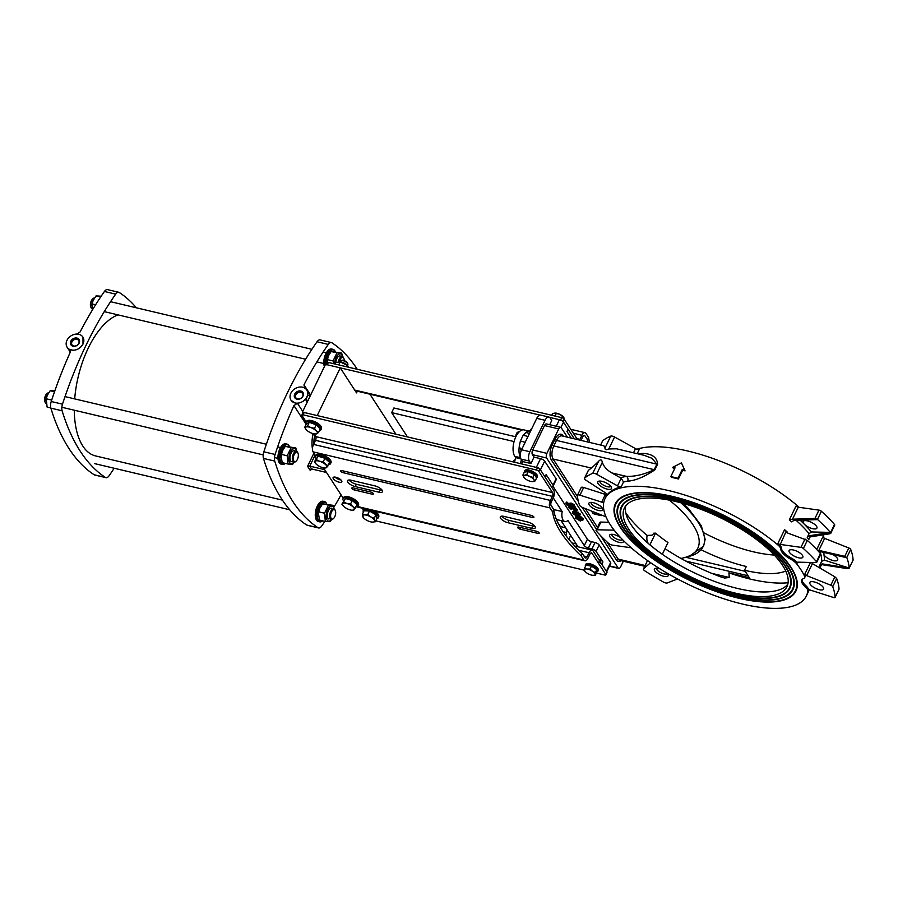 <?xml version="1.0" encoding="UTF-8"?>
<svg xmlns="http://www.w3.org/2000/svg" width="898" height="898" viewBox="0 0 898 898"><rect width="100%" height="100%" fill="white"/><g stroke="black" fill="none" stroke-linecap="round" stroke-linejoin="round"><path stroke-width="1.35" d="M665.025 548.678A102.709 37.604 -154.2 0 0 720.802 576.886L724.641 578.054L729.232 577.481L728.929 572.845L749.314 577.672L744.498 570.275A86.803 31.789 -154.2 0 0 785.75 571.072M595.991 512.825L594.083 513.948L601.301 515.654L597.776 513.533M594.083 513.948L595.565 512.657M591.49 511.041L593.252 513.746L594.981 512.736A2.672 0.977 25.8 0 1 594.094 512.073M599.28 514.139L601.626 515.07M588.212 470.732A3.469 1.268 25.8 0 1 588.257 470.53A3.469 1.268 25.8 0 1 588.392 470.361A140.975 51.624 25.8 0 1 591.535 468.116L598.528 461.415C600.414 459.17 601.694 459.462 602.367 462.279C603.647 466.432 606.79 469.968 611.796 472.909L621.214 478.241L623.515 482.013A111.801 40.938 25.8 0 1 627.635 481.171C635.402 480.632 644.495 476.838 654.911 469.811L657.583 464.277A3.469 1.268 25.8 0 1 656.898 464.165L651.914 458.261L644.102 455.32L616.522 448.798L608.799 448.955C606.195 450.134 604.926 449.831 604.994 448.023L603.916 445.812L561.924 435.889A9.721 4.681 -76.7 0 0 556.479 440.413L554.841 439.425L552.169 444.959A11.113 5.354 103.3 0 0 551.327 459.899L578.413 501.578M602.479 441.21A3.469 1.268 25.8 0 1 602.524 441.008A3.469 1.268 25.8 0 1 602.659 440.839A140.975 51.624 25.8 0 1 610.763 436.102A3.469 1.268 25.8 0 1 614.58 437L635.526 448.63A3.469 1.268 -154.2 0 0 639.196 449.572L637.198 453.692M667.192 573.205A7.644 2.795 25.8 0 1 668.168 574.709A7.644 2.795 25.8 0 1 663.813 576.314A7.644 2.795 25.8 0 1 655.978 572.273A7.644 2.795 25.8 0 1 655.237 568.456A7.644 2.795 25.8 0 1 660.176 568.973M656.64 568.277A6.005 2.2 -154.2 0 0 658.582 571.319A6.005 2.2 -154.2 0 0 664.026 573.912A6.005 2.2 -154.2 0 0 667.45 573.496M623.212 540.338A7.644 2.795 25.8 0 1 623.38 540.719A7.644 2.795 25.8 0 1 615.422 541.045A7.644 2.795 25.8 0 1 610.449 534.467A7.644 2.795 25.8 0 1 620.619 537.655M611.841 534.288A6.005 2.2 -154.2 0 0 616.421 538.912A6.005 2.2 -154.2 0 0 622.55 539.664M591.378 507.146A7.644 2.795 25.8 0 1 589.705 502.554A7.644 2.795 25.8 0 1 596.968 504.025A7.644 2.795 25.8 0 1 602.637 508.807A7.644 2.795 25.8 0 1 599.303 510.614A7.644 2.795 25.8 0 1 591.378 507.146M591.097 502.364A6.005 2.2 -154.2 0 0 593.073 505.439A6.005 2.2 -154.2 0 0 601.918 507.595M631.182 547.769L612.414 545.12A3.469 1.268 25.8 0 1 608.361 543.189A140.975 51.624 25.8 0 1 596.553 531.313A3.469 1.268 25.8 0 1 596.126 530.168L599.853 522.456A3.469 1.268 25.8 0 1 600.885 522.075L608.765 522.254M596.126 530.168A3.469 1.268 25.8 0 1 597.159 529.775L613.828 530.168A3.469 1.268 -154.2 0 0 614.165 530.157M581.118 487.827A3.469 1.268 25.8 0 1 581.174 487.569A3.469 1.268 25.8 0 1 583.678 487.468L604.623 494.158L606.509 495.573M606.038 516.922A3.469 1.268 -154.2 0 0 604.848 516.35L582.723 507.561A3.469 1.268 25.8 0 1 579.536 505.136A140.975 51.624 25.8 0 1 577.392 495.539A3.469 1.268 25.8 0 1 577.448 495.281A3.469 1.268 25.8 0 1 579.951 495.168L601.671 502.117A3.469 1.268 -154.2 0 0 603.793 502.319M647.155 561.418A3.469 1.268 25.8 0 1 647.2 561.228A3.469 1.268 25.8 0 1 647.323 561.07L647.739 560.711M677.53 578.963L667.248 582.959A3.469 1.268 25.8 0 1 663.409 582.05A140.975 51.624 25.8 0 1 645.101 571.061A3.469 1.268 25.8 0 1 643.473 568.939A3.469 1.268 25.8 0 1 643.597 568.782L650.556 562.676M798.906 507.291A10.417 3.817 -154.2 0 0 797.143 505.507A111.801 40.938 -154.2 0 0 636.873 449.247M657.583 464.277C657.134 454.579 646.785 453.153 640.992 453.535A3.469 2.862 -99.2 0 1 640.341 454.433M621.192 486.806A111.801 40.938 -154.2 0 0 607.048 495.067A3.469 1.268 -154.2 0 0 607.093 495A3.469 1.268 -154.2 0 0 605.499 492.89L586.125 480.34A3.469 1.268 25.8 0 1 584.531 478.241A3.469 1.268 25.8 0 1 584.665 478.073A140.975 51.624 25.8 0 1 592.759 473.336A3.469 1.268 25.8 0 1 596.586 474.234L617.521 485.863A3.469 1.268 -154.2 0 0 621.192 486.806L623.515 482.013M802.139 579.479A15.973 5.848 -154.2 0 0 805.888 585.709L805.326 586.877A10.417 3.817 25.8 0 1 807.785 590.873A111.801 40.938 25.8 0 1 806.337 596.003A111.801 40.938 25.8 0 1 715.56 595.913A111.801 40.938 25.8 0 1 610.326 524.791A111.801 40.938 25.8 0 1 605.005 498.671A111.801 40.938 25.8 0 1 675.004 492.171A111.801 40.938 25.8 0 1 778.016 545.064A10.417 3.817 25.8 0 1 780.8 549.138L781.361 547.971A15.973 5.848 -154.2 0 0 791.497 558.163A10.417 3.817 25.8 0 1 797.054 562.474A111.801 40.938 -154.2 0 1 797.458 562.99L797.851 562.159A2.088 0.763 -154.2 0 0 797.278 562.395A2.088 0.763 -154.2 0 0 797.458 562.99M781.361 547.971A10.417 3.817 25.8 0 0 778.577 543.896A111.801 40.938 -154.2 0 0 777.949 543.369A2.088 0.763 -154.2 0 0 780.272 544.435L800.971 547.353A2.088 0.763 25.8 0 1 803.384 548.51A140.975 51.624 25.8 0 1 816.484 561.677A2.088 0.763 25.8 0 1 816.731 562.35A2.088 0.763 25.8 0 1 816.114 562.586L797.895 562.159M791.497 558.163L790.936 559.331A10.417 3.817 25.8 0 1 796.492 563.641A111.801 40.938 25.8 0 1 804.44 575.876A10.417 3.817 25.8 0 1 804.619 577.751A10.417 3.817 25.8 0 1 803.486 578.649A15.973 5.848 25.8 0 0 801.768 580.018A15.973 5.848 25.8 0 0 805.326 586.877M804.619 577.751L805.18 576.583A10.417 3.817 25.8 0 0 805.001 574.709A111.801 40.938 -154.2 0 0 804.765 574.237A2.088 0.763 -154.2 0 0 806.64 575.607L830.818 585.215A2.088 0.763 25.8 0 1 832.727 586.663A140.975 51.624 25.8 0 1 835.095 597.293A2.088 0.763 25.8 0 1 835.073 597.451A2.088 0.763 25.8 0 1 833.569 597.507L809.839 589.93A2.088 0.763 -154.2 0 0 808.335 589.986A2.088 0.763 -154.2 0 0 808.301 590.076A111.801 40.938 -154.2 0 0 808.346 589.705A10.417 3.817 25.8 0 0 805.888 585.709M819.818 565.089L821.659 561.284L824.409 560.15L849.16 568.052A140.975 51.624 25.8 0 1 849.16 568.21L853.066 560.217A2.088 0.763 -154.2 0 0 853.1 560.06L849.16 568.21L847.51 568.659L822.186 564.707A113.552 41.577 -154.2 0 0 822.242 563.877L819.818 565.089A111.801 40.938 25.8 0 1 819.683 566.537L819.964 565.953M823.825 537.969A10.417 3.817 -154.2 0 0 823.567 536.308A111.801 40.938 -154.2 0 0 822.837 534.894M807.235 537.464L809.076 533.659L811.388 531.953L830.381 532.391A140.975 51.624 25.8 0 1 830.549 532.581L830.055 533.738L810.221 536.903A113.552 41.577 -154.2 0 0 809.289 535.769L807.235 537.464A111.801 40.938 25.8 0 1 808.829 539.451L810.041 536.948M681.425 462.852L685.062 470.878A111.801 40.938 -154.2 0 0 682.648 470.249L678.428 478.982A111.801 40.938 -154.2 0 0 671.322 477.298L670.817 476.58L675.038 467.858A113.193 41.454 -154.2 0 0 672.692 467.364L681.425 462.852L684.68 470.193A113.193 41.454 -154.2 0 0 682.233 469.553L678.012 478.286A113.193 41.454 -154.2 0 0 670.817 476.58M674.78 468.408A111.801 40.938 -154.2 0 0 673.219 468.083L672.692 467.364M598.102 483.696A7.644 2.795 25.8 0 1 598.573 481.249A7.644 2.795 25.8 0 1 605.836 482.72A7.644 2.795 25.8 0 1 611.493 487.502A7.644 2.795 25.8 0 1 606.487 488.95A7.644 2.795 25.8 0 1 598.102 483.696M599.965 481.07A6.005 2.2 -154.2 0 0 600.257 482.451A6.005 2.2 -154.2 0 0 605.881 486.267A6.005 2.2 -154.2 0 0 610.775 486.301M627.635 481.171A3.469 2.862 80.8 0 0 626.523 476.389A115.281 42.217 -154.2 0 0 620.507 477.736M654.911 469.811A3.469 1.268 25.8 0 1 654.227 469.688L553.808 445.936L556.479 440.413L656.898 464.165L654.227 469.688C644.438 474.391 635.2 476.625 626.523 476.389L611.796 472.909M744.498 570.275L746.317 566.503A86.803 31.789 25.8 0 1 701.181 549.767M812.084 563.282L812.185 562.496M806.64 575.607L812.443 563.607L811.612 562.485M812.443 563.607A2.189 1.998 -2.6 0 0 812.578 563.697L834.871 576.83L830.818 585.215M838.923 589.402L839.035 589.155A140.975 51.624 -154.2 0 0 839.035 588.998A140.975 51.624 25.8 0 0 836.723 578.682A140.975 51.624 -154.2 0 0 836.667 578.514L834.871 576.83M809.816 582.533A7.644 2.795 -154.2 0 0 815.564 588.358A7.644 2.795 -154.2 0 0 823.589 589.133A7.644 2.795 -154.2 0 0 817.932 583.285A7.644 2.795 -154.2 0 0 809.839 582.488A7.644 2.795 -154.2 0 0 809.816 582.533M790.936 559.331A15.973 5.848 25.8 0 1 780.8 549.138M786.783 532.682L786.974 531.728A111.801 40.938 -154.2 0 0 784.571 529.674L777.949 543.369M780.272 544.435L785.772 532.233M820.166 554.201L820.424 553.527A140.975 51.624 -154.2 0 0 820.256 553.336A140.975 51.624 25.8 0 0 807.549 540.562A140.975 51.624 -154.2 0 0 807.324 540.36L786.188 532.48A2.189 1.538 -41.5 0 1 786.076 532.435L784.571 529.674M789.454 552.349A7.644 2.795 -154.2 0 0 796.638 557.209A7.644 2.795 -154.2 0 0 802.846 557.209A7.644 2.795 -154.2 0 0 797.188 551.372A7.644 2.795 -154.2 0 0 789.095 550.564A7.644 2.795 -154.2 0 0 789.454 552.349M822.242 563.877L849.16 568.052A140.975 51.624 25.8 0 0 846.848 557.737L819.47 551.428A113.552 41.577 -154.2 0 0 818.998 550.407A2.189 1.998 -2.6 0 0 818.841 550.373L824.645 538.373A2.088 0.763 25.8 0 1 822.77 537.004L816.72 549.509M822.186 564.707A2.189 1.908 159.2 0 0 822.04 564.696L819.807 566.234M817.506 550.339L818.841 550.373M818.505 551.406L819.47 551.428M818.998 550.407L844.76 556.356L846.792 557.568A140.975 51.624 25.8 0 1 846.848 557.737M824.645 538.373L848.812 547.982L844.76 556.356M846.792 557.568L850.72 549.43A2.088 0.763 -154.2 0 0 848.812 547.982M850.72 549.43A140.975 51.624 25.8 0 1 853.1 560.06M832.446 554.425A7.644 2.795 25.8 0 1 837.654 560.038A7.644 2.795 25.8 0 1 830.538 559.679A7.644 2.795 25.8 0 1 823.825 554.223A7.644 2.795 25.8 0 1 823.87 553.449A7.644 2.795 25.8 0 1 823.893 553.393A7.644 2.795 25.8 0 1 824.892 552.685M814.913 518.505L817.449 519.414A140.975 51.624 25.8 0 1 817.674 519.616L793.955 520.357A113.552 41.577 -154.2 0 0 792.608 519.19L814.913 518.505L818.965 510.12A2.088 0.763 -154.2 0 1 821.389 511.265A140.975 51.624 25.8 0 1 834.489 524.443L830.055 533.738M792.608 519.19A2.189 1.538 -41.5 0 0 792.474 519.201L798.277 507.202L818.965 510.12M809.289 535.769L830.381 532.391A140.975 51.624 25.8 0 0 817.674 519.616M810.221 536.903A2.189 1.28 132.2 0 0 810.097 536.925L808.829 539.451M798.277 507.202A2.088 0.763 25.8 0 1 795.954 506.135L789.331 519.83L792.474 519.201M789.331 519.83A111.801 40.938 25.8 0 1 791.733 521.884L793.955 520.357M830.762 533.333L834.736 525.117A2.088 0.763 -154.2 0 0 834.489 524.443M803.519 523.253A7.644 2.795 25.8 0 1 803.149 521.48A7.644 2.795 25.8 0 1 811.253 522.277A7.644 2.795 25.8 0 1 816.911 528.125A7.644 2.795 25.8 0 1 811.612 528.417A7.644 2.795 25.8 0 1 804.395 524.32A7.644 2.795 25.8 0 1 803.519 523.253M648.401 543.571A20.834 10.933 129.8 0 1 647.121 535.41L651.735 535.208A1.392 0.73 -50.2 0 0 653.183 534.007L653.564 533.232L655.562 533.143L649.905 544.85M662.309 554.302L667.977 542.56A90.967 33.316 25.8 0 1 655.562 533.143M625.771 505.843A90.283 33.058 -154.2 0 0 630.935 524.477A90.283 33.058 -154.2 0 0 712.686 580.714A90.283 33.058 -154.2 0 0 787.827 584.183M625.76 512.792A102.709 37.604 -154.2 0 0 647.121 535.41M728.929 572.845A104.168 38.143 -154.2 0 0 788.096 582.735M792.519 589.144A96.389 35.291 -154.2 0 0 792.597 588.998A96.389 35.291 -154.2 0 0 788.006 566.481A96.389 35.291 -154.2 0 0 783.056 559.813M647.828 494.439A96.389 35.291 -154.2 0 0 619.036 505.091A96.389 35.291 -154.2 0 0 618.958 505.237M787.872 566.773A96.389 35.291 -154.2 0 0 697.151 505.451A96.389 35.291 -154.2 0 0 618.89 505.383A96.389 35.291 -154.2 0 0 690.315 579.109A96.389 35.291 -154.2 0 0 792.451 589.29A96.389 35.291 -154.2 0 0 787.872 566.773M618.464 505.002A96.95 35.505 -154.2 0 0 628.432 534.568M763.659 599.943A96.95 35.505 -154.2 0 0 793.024 589.38M788.343 566.885A96.95 35.505 25.8 0 1 792.956 589.526A96.95 35.505 25.8 0 1 690.225 579.3A96.95 35.505 25.8 0 1 618.385 505.147A96.95 35.505 25.8 0 1 697.095 505.215A96.95 35.505 25.8 0 1 788.343 566.885M795.527 590.592A99.723 36.515 -154.2 0 0 795.594 590.446A99.723 36.515 -154.2 0 0 790.857 567.154A99.723 36.515 -154.2 0 0 785.728 560.251M645.83 492.62A99.723 36.515 -154.2 0 0 616.028 503.643A99.723 36.515 -154.2 0 0 615.961 503.789M790.711 567.446A99.723 36.515 -154.2 0 0 696.848 504.002A99.723 36.515 -154.2 0 0 615.893 503.935A99.723 36.515 -154.2 0 0 689.776 580.209A99.723 36.515 -154.2 0 0 795.448 590.738A99.723 36.515 -154.2 0 0 790.711 567.446M615.456 503.542A100.273 36.717 -154.2 0 0 625.76 534.13M765.657 601.761A100.273 36.717 -154.2 0 0 796.021 590.839M791.183 567.558A100.273 36.717 25.8 0 1 795.954 590.985A100.273 36.717 25.8 0 1 689.686 580.4A100.273 36.717 25.8 0 1 615.388 503.688A100.273 36.717 25.8 0 1 696.803 503.767A100.273 36.717 25.8 0 1 791.183 567.558M789.522 587.696A93.055 34.079 -154.2 0 0 789.589 587.55A93.055 34.079 -154.2 0 0 785.166 565.819A93.055 34.079 -154.2 0 0 780.396 559.375M649.826 496.257A93.055 34.079 -154.2 0 0 622.033 506.539A93.055 34.079 -154.2 0 0 621.966 506.685M785.032 566.11A93.055 34.079 -154.2 0 0 697.443 506.899A93.055 34.079 -154.2 0 0 621.887 506.831A93.055 34.079 -154.2 0 0 690.843 578.02A93.055 34.079 -154.2 0 0 789.454 587.842A93.055 34.079 -154.2 0 0 785.032 566.11M621.461 506.45A93.617 34.281 -154.2 0 0 631.092 535.006M761.661 598.124A93.617 34.281 -154.2 0 0 790.027 587.932M785.503 566.211A93.617 34.281 25.8 0 1 789.948 588.078A93.617 34.281 25.8 0 1 690.753 578.2A93.617 34.281 25.8 0 1 621.394 506.595A93.617 34.281 25.8 0 1 697.387 506.663A93.617 34.281 25.8 0 1 785.503 566.211M588.403 548.083L591.501 541.685A3.469 1.268 -154.2 0 1 587.393 539.227L584.306 545.625A3.469 1.268 -154.2 0 0 588.403 548.083L591.962 548.925A3.469 1.268 25.8 0 1 596.07 551.394L599.157 544.985L610.606 562.608A3.469 1.268 25.8 0 1 610.775 563.416L606.711 571.824M591.501 541.685L595.06 542.527A3.469 1.268 25.8 0 1 599.157 544.985M623.347 561.239L620.653 566.806A3.469 1.673 -76.7 0 1 618.7 568.423A3.469 1.673 -76.7 0 1 618.093 567.951L546.646 458.025A3.469 1.673 -76.7 0 1 546.916 453.355L558.724 428.918A3.469 1.673 -76.7 0 1 560.666 427.302A3.469 1.673 -76.7 0 1 561.272 427.774L567.39 437.18M534.041 457.127L540.551 458.665L536.331 467.398L521.525 463.896L522.658 461.572L530.942 463.525L534.041 457.127L532.435 454.657A3.469 1.673 -76.7 0 1 532.694 449.988L544.514 425.551A3.469 1.673 -76.7 0 1 546.455 423.935L560.666 427.302M540.551 458.665A3.469 1.268 25.8 0 1 544.659 461.134L556.109 478.746A3.469 1.268 25.8 0 1 556.277 479.554L553.179 485.964A3.469 1.268 25.8 0 1 551.204 486.211L551.046 486.177M587.393 539.227L552.932 486.2M568.681 507.718L569.803 506.865L575.461 509.952L574.114 507.875L574.686 506.719L577.335 509.705L576.774 510.872L576.123 510.67L570.129 507.392L569.411 507.898L571.633 509.57L568.681 507.718L569.186 505.989M572.183 508.391L571.633 509.57M571.42 506.113L572.363 506.584M573.25 507.101L574.204 507.696M576.269 511.579L580.231 514.004L579.76 515.946L579.67 515.16L577.425 516.462L572.34 513.465L572.801 511.49M572.902 512.298L573.889 511.074L574.451 511.636L573.149 513.656L576.999 515.867L578.84 514.992L575.977 513.274L576.785 514.509L575.944 514.318L574.787 512.522L577.414 513.151L579.67 515.16L580.231 514.004M573.71 512.489L576.022 514.206L578.671 514.79M579.513 516.238L583.217 518.595L582.746 520.548L582.656 519.762L580.411 521.053L575.326 518.056L575.786 516.092M575.887 516.9L576.886 515.665M576.696 517.091L579.008 518.797L581.657 519.381M576.168 510.681L575.91 512.32L574.002 510.524L575.91 512.32M571.296 504.878L571.173 506.629L567.255 505.361L565.886 503.25L569.871 505.821L568.905 504.912L569.422 503.318M565.886 503.25L566.447 502.094L567.289 502.285L569.006 504.182M569.478 503.756L570.926 502.981L574.394 505.024L573.901 506.719L572.733 507.078L572.307 506.517L573.115 506.023L570.802 504.71L569.77 505.237L571.173 506.629M610.606 562.608L606.397 571.33A3.469 1.268 25.8 0 1 606.554 572.149M606.397 571.33L601.817 564.292L602.94 561.957L596.07 551.394M597.709 561.822A3.469 1.268 25.8 0 1 601.817 564.292M560.947 427.426L563.506 422.15A3.469 1.268 -154.2 0 0 559.398 419.692L556.221 426.247M563.506 422.15L568.086 429.199L566.964 431.523L571.218 438.078M567.278 432.017L568.243 430.007A3.469 1.268 -154.2 0 0 568.086 429.199M577.459 439.56L564.169 419.119A2.088 0.763 -154.2 0 0 561.71 417.637L560.577 419.972L549.565 417.368L559.398 419.692M556.109 478.746L553.011 485.144A3.469 1.268 25.8 0 1 553.179 485.964M553.011 485.144L546.141 474.582A3.469 1.268 25.8 0 1 546.31 475.39L545.344 477.399M553.808 509.963A10.417 5.018 -76.7 0 1 553.864 509.593L550.901 505.024M553.864 509.593L562.159 511.557L553.258 497.862M546.141 474.582L545.019 476.905L540.439 469.856L544.659 461.134M545.019 476.905A3.469 1.268 25.8 0 1 545.187 477.714M598.674 559.465L598.831 559.499A3.469 1.268 25.8 0 1 602.94 561.957M574.114 507.875L576.774 510.872M575.517 506.91L574.956 508.077M571.802 508.178L571.375 509.054M572.34 513.465L573.328 512.242L573.889 512.792L573.149 513.656L573.553 512.814M577.246 513.577L576.785 514.509M575.966 514.318L575.461 515.373M573.889 511.074L573.328 512.242M577.975 511.983L577.414 513.151M575.326 518.056L576.314 516.833L576.875 517.394L576.134 518.247L579.985 520.47L581.825 519.594L578.963 517.865L579.771 519.111L578.929 518.909L577.773 517.125L580.4 517.742L582.656 519.762L583.217 518.595M577.335 516.44L576.538 517.405M580.231 518.168L579.771 519.111M578.952 518.921L578.447 519.964M576.617 516.204L576.314 516.833M580.961 516.586L580.4 517.742M578.043 516.552L577.773 517.125M574.372 509.738L574.002 510.524M568.905 504.912L570.353 504.148L573.833 506.191L574.394 505.024M570.802 504.71L570.028 504.71M572.722 505.653L572.307 506.517L573.115 506.023M568.378 503.98L567.817 505.136M567.289 502.285L566.728 503.452M571.532 505.002L570.96 506.169M685.062 470.878L684.68 470.193M682.648 470.249L682.233 469.553M678.428 478.982L678.012 478.286M704.256 533.019A86.803 31.789 -154.2 0 0 774.244 555.043M675.902 501.533A90.283 33.058 25.8 0 1 758.114 540.708A90.283 33.058 25.8 0 1 786.951 586.63A90.283 33.058 25.8 0 1 691.28 577.1A90.283 33.058 25.8 0 1 624.391 508.044A90.283 33.058 25.8 0 1 675.902 501.533M584.306 545.625L567.974 520.503A10.417 5.018 -76.7 0 1 564.921 521.514A10.417 5.018 -76.7 0 1 562.159 511.557M578.054 546.815L561.014 520.582M530.942 463.525L529.337 461.056A6.948 3.345 -76.7 0 1 529.865 451.716L545.052 420.298A6.948 3.345 -76.7 0 1 548.936 417.065A6.948 3.345 -76.7 0 1 550.16 418.008L551.754 420.477L549.711 424.709M522.658 461.572L521.053 459.103A6.948 3.345 -76.7 0 1 521.57 449.763L536.757 418.345A6.948 3.345 -76.7 0 1 540.652 415.112L548.936 417.065M564.921 521.514L556.625 519.549A10.417 5.018 -76.7 0 1 556.412 519.493M680.92 558.41A99.835 36.56 -154.2 0 0 684.31 557.669A99.835 36.56 -154.2 0 0 669.358 500.13M407.456 436.922L391.674 412.62L514.071 441.569M515.822 436.798L393.919 407.973L391.674 412.62M557.692 522.378L560.386 526.531A4.86 2.346 -76.7 0 1 560.924 528.316M530.415 431.467A14.581 7.027 103.3 0 0 529.955 431.332L524.028 429.929A14.581 7.027 103.3 0 0 514.711 439.504A14.581 7.027 103.3 0 0 514.767 456.341L515.632 457.654L514.52 462.234M531.953 428.301A4.86 2.346 103.3 0 0 531.616 428.615L529.304 431.175M529.955 431.332A14.581 7.027 103.3 0 0 525.97 432.51L523.197 435.216L520.38 441.03L519.291 446.317A14.581 7.027 103.3 0 0 520.369 457.183M521.188 450.639L519.291 446.317M519.953 448.731L521.861 449.157M525.97 432.51L529.472 433.431M563.158 531.762L566.616 532.581A4.86 2.346 103.3 0 0 566.829 529.539M566.616 532.581L565.897 535.578M568.816 539.294L570.129 536.589A4.344 2.088 -76.7 0 1 570.746 535.567M575.977 546.321L576.999 545.198M521.412 459.653L520.447 463.637M520.941 458.912L515.632 457.654M561.71 417.637L328.376 362.455A2.088 0.763 -154.2 0 0 327.186 362.612L326.243 364.543M326.064 364.936A2.088 0.763 25.8 0 1 327.254 364.779L539.956 415.089M560.577 419.972A2.088 0.763 25.8 0 1 563.046 421.443L574.338 438.819M587.853 442.018A138.887 50.86 25.8 0 1 587.516 439.829L584.879 435.766A2.773 1.336 103.3 0 0 584.396 435.384A2.773 1.336 103.3 0 0 582.836 436.675L581.04 440.402M587.516 439.829L588.65 437.506L586.001 433.431A5.556 2.672 103.3 0 0 585.036 432.679A5.556 2.672 103.3 0 0 581.915 435.272L579.951 439.346A2.773 1.336 -76.7 0 1 579.513 440.042M588.65 437.506A138.887 50.86 -154.2 0 0 589.604 442.433M583.947 556.064L587.056 556.805A2.773 1.336 103.3 0 1 585.507 558.096A2.773 1.336 103.3 0 1 585.013 557.725L582.375 553.651L581.253 555.985L583.891 560.049A5.556 2.672 103.3 0 0 584.867 560.801A5.556 2.672 103.3 0 0 587.977 558.219L589.941 554.145A2.773 1.336 -76.7 0 1 591.501 552.854A2.773 1.336 -76.7 0 1 591.984 553.224L605.723 574.372A2.088 0.763 25.8 0 1 605.824 574.855L606.947 572.531A2.088 0.763 -154.2 0 0 606.846 572.037L593.107 550.901A5.556 2.672 -76.7 0 0 592.141 550.148L574.742 546.029M363.454 510.053L362.208 508.145M343.227 498.21L323.471 467.813M315.748 455.926L313.121 451.885A5.556 2.672 -76.7 0 1 313.537 444.409L315.501 440.334A2.773 1.336 103.3 0 0 315.714 436.596L313.93 433.857M306.207 421.97L301.975 415.46A2.088 0.763 25.8 0 1 301.874 414.966A2.088 0.763 25.8 0 1 303.064 414.82L536.398 470.002A2.088 0.763 25.8 0 1 538.856 471.484L552.596 492.62A2.773 1.336 103.3 0 1 552.393 496.358L550.418 500.433A5.556 2.672 -76.7 0 0 550.003 507.909L552.652 511.972L553.774 509.649L551.125 505.574A2.773 1.336 -76.7 0 1 551.338 501.836L553.303 497.773A5.556 2.672 103.3 0 0 553.718 490.297L539.979 469.149A2.088 0.763 -154.2 0 0 537.52 467.678L304.186 412.496A2.088 0.763 -154.2 0 0 302.996 412.642L301.874 414.966M605.824 574.855A2.088 0.763 25.8 0 1 604.635 575.001L596.362 573.047M587.056 556.805L589.032 552.73A5.556 2.672 -76.7 0 1 592.141 550.148M501.87 516.148A6.252 2.29 -154.2 0 0 509.132 520.391L532.828 525.992A6.252 2.29 -154.2 0 0 534.849 526.239M531.695 528.327L508.01 522.726A6.252 2.29 25.8 0 1 502.319 520.009A6.252 2.29 25.8 0 1 500.321 516.833A6.252 2.29 25.8 0 1 503.89 516.384L527.575 521.985A6.252 2.29 25.8 0 1 533.266 524.69A6.252 2.29 25.8 0 1 535.264 527.878A6.252 2.29 25.8 0 1 531.695 528.327L532.828 525.992M538.003 533.39L520.234 529.191A2.088 0.763 25.8 0 1 518.337 528.282A2.088 0.763 25.8 0 1 517.675 527.227A2.088 0.763 25.8 0 1 518.864 527.081L536.622 531.279A2.088 0.763 25.8 0 1 538.519 532.188A2.088 0.763 25.8 0 1 539.193 533.244A2.088 0.763 25.8 0 1 538.003 533.39L538.564 532.222M335.021 477.085A4.86 1.785 -154.2 0 0 341.038 479.992M335.863 477.242A4.86 1.785 25.8 0 1 340.286 479.352A4.86 1.785 25.8 0 1 341.846 481.822A4.86 1.785 25.8 0 1 336.694 481.306A4.86 1.785 25.8 0 1 333.091 477.59A4.86 1.785 25.8 0 1 335.863 477.242M353.037 487.861L370.807 492.059A2.088 0.763 25.8 0 1 372.704 492.968A2.088 0.763 25.8 0 1 373.366 494.023A2.088 0.763 25.8 0 1 372.176 494.181L354.418 489.971A2.088 0.763 25.8 0 1 352.521 489.073A2.088 0.763 25.8 0 1 351.848 488.007A2.088 0.763 25.8 0 1 353.037 487.861M355.215 486.581A6.252 2.29 25.8 0 1 349.524 483.876A6.252 2.29 25.8 0 1 347.526 480.699A6.252 2.29 25.8 0 1 351.096 480.239L374.78 485.852A6.252 2.29 25.8 0 1 380.483 488.557A6.252 2.29 25.8 0 1 382.469 491.734A6.252 2.29 25.8 0 1 378.911 492.194L355.215 486.581L356.349 484.258L380.034 489.859A6.252 2.29 -154.2 0 0 382.054 490.095M349.075 480.003A6.252 2.29 -154.2 0 0 356.349 484.258M532.705 517.529L343.193 472.707A2.088 0.763 25.8 0 1 341.296 471.809A2.088 0.763 25.8 0 1 340.634 470.743A2.088 0.763 25.8 0 1 341.824 470.597L531.324 515.418A2.088 0.763 25.8 0 1 533.221 516.316A2.088 0.763 25.8 0 1 533.895 517.383A2.088 0.763 25.8 0 1 532.705 517.529L533.266 516.35M581.253 555.985A138.887 50.86 25.8 0 1 552.652 511.972M553.774 509.649A138.887 50.86 -154.2 0 0 582.375 553.651M584.329 570.196L375.791 520.885M525.117 478.522L523.781 477.231A5.904 2.166 -154.2 0 0 524.286 477.871A5.904 2.166 -154.2 0 0 527.979 480.43A5.904 2.166 -154.2 0 0 532.065 481.631A5.904 2.166 -154.2 0 0 533.019 481.62L531.268 481.44L533.019 481.62A5.904 2.166 -154.2 0 0 533.85 479.622L535.186 480.901L533.019 481.62M524.286 477.871L522.872 475.064L524.612 475.233A5.904 2.166 -154.2 0 0 523.781 477.231M526.778 474.526L529.64 476.423A5.904 2.166 -154.2 0 0 524.612 475.233L526.778 474.526L528.192 471.596L534.355 474.514L536.6 477.972L535.186 480.901M532.941 477.444L533.85 479.622A5.904 2.166 -154.2 0 0 529.64 476.423L532.941 477.444L534.355 474.514M522.872 475.064L524.286 472.135L528.192 471.596M529.102 472.022A5.422 1.987 25.8 0 1 533.479 474.099M534.905 475.368A5.422 1.987 25.8 0 1 535.444 476.198M526.475 471.832A5.422 1.987 25.8 0 1 527.07 471.753M315.827 463.738L315.849 463.761A6.6 2.413 -154.2 0 0 316.489 464.378L314.356 461.808L315.153 461.258A6.6 2.413 -154.2 0 0 315.849 463.761M316.422 459.731L319.576 461.258A6.6 2.413 -154.2 0 0 315.153 461.258L318.116 456.206L324.919 458.294L329.645 462.448L326.67 467.499L324.739 467.981M316.489 464.378A6.6 2.413 -154.2 0 0 322.247 467.499A6.6 2.413 -154.2 0 0 324.537 467.959A6.6 2.413 -154.2 0 0 326.67 467.499A6.6 2.413 -154.2 0 0 325.334 464.378A6.6 2.413 -154.2 0 0 319.576 461.258L323.213 461.808L327.938 465.972M318.116 456.206L314.356 461.808M324.919 458.294L323.213 461.808M325.884 459.147A5.972 2.189 25.8 0 1 327.882 460.899M320.081 456.813A5.972 2.189 25.8 0 1 323.684 457.913M339.938 361.748L340.364 360.873A4.164 1.527 25.8 0 1 340.926 360.48A4.164 1.527 25.8 0 1 341.914 360.435A4.164 1.527 25.8 0 1 347.829 363.813A4.164 1.527 25.8 0 1 347.863 364.498L347.447 365.374M347.829 363.813L347.47 362.983A3.424 1.257 -154.2 0 0 344.967 360.94A3.424 1.257 -154.2 0 0 341.801 360.255L340.926 360.48M306.454 429.951L304.68 427.403L305.892 427.1A6.6 2.413 -154.2 0 0 306.308 429.805L306.308 429.805A6.6 2.413 -154.2 0 0 306.454 429.951A6.6 2.413 -154.2 0 0 311.932 433.285A6.6 2.413 -154.2 0 0 314.996 434.003A6.6 2.413 -154.2 0 0 316.848 433.756L314.996 434.003M307.587 425.809L310.809 427.571A6.6 2.413 -154.2 0 0 305.892 427.1L307.587 425.809L309.282 422.284L316.219 424.821L320.249 428.941L318.543 432.466L316.848 433.756A6.6 2.413 -154.2 0 0 316.287 430.894L318.543 432.466M314.513 428.335L316.287 430.894A6.6 2.413 -154.2 0 0 310.809 427.571L314.513 428.335L316.219 424.821M304.68 427.403L306.375 423.878L309.282 422.284M311.056 422.936A5.972 2.189 25.8 0 1 314.951 424.361M317.185 425.809A5.972 2.189 25.8 0 1 318.487 427.145M114.181 468.251A255.908 123.284 -76.7 0 1 109.051 475.805A6.948 3.345 -76.7 0 1 105.953 477.669A6.948 3.345 -76.7 0 1 105.425 477.444A255.908 123.284 -76.7 0 1 62.119 410.801A6.948 3.345 -76.7 0 1 62.49 404.167L51.231 401.507A255.908 123.284 103.3 0 1 70.089 352.656L69.236 349.277C74.77 351.421 79.35 349.67 82.998 344.035A9.373 7.465 147 0 1 75.151 350.018A9.373 7.465 147 0 1 67.148 347.257A9.373 7.465 147 0 1 68.641 337.85A9.373 7.465 147 0 1 78.8 334.292A9.373 7.465 147 0 1 82.863 337.031A9.373 7.465 147 0 1 82.998 344.035L82.975 337.21M76.555 334.157L80.113 331.934A255.908 123.284 103.3 0 1 104.426 291.48A6.948 3.345 103.3 0 1 107.513 289.616L118.772 292.277A6.948 3.345 -76.7 0 1 119.299 292.512A255.908 123.284 -76.7 0 1 136.384 307.812M69.999 350.007L70.37 351.006M51.231 401.507A6.948 3.345 103.3 0 0 50.86 408.141A255.908 123.284 103.3 0 0 94.167 474.773A6.948 3.345 103.3 0 0 94.705 475.008L105.953 477.669M70.863 341.161A4.86 3.873 147 0 1 78.777 339.107A4.86 3.873 147 0 1 75.376 346.157A4.86 3.873 147 0 1 70.863 341.161M71.952 341.857A3.974 3.165 -33 0 0 72.008 344.832A3.974 3.165 -33 0 0 77.06 345.315A3.974 3.165 -33 0 0 78.676 340.499A3.974 3.165 -33 0 0 75.275 339.321A3.974 3.165 -33 0 0 71.952 341.857M62.49 404.167A255.908 123.284 -76.7 0 1 115.674 294.14A6.948 3.345 -76.7 0 1 118.772 292.277M302.727 411.407L297.418 403.247L295.116 403.034L291.132 400.396M307.239 402.091L305.724 399.756L308.137 400.598M310.382 395.939L307.98 395.109L305.724 399.756M290.862 393.201A9.373 7.465 147 0 1 298.708 387.206A9.373 7.465 147 0 1 306.723 389.979A9.373 7.465 147 0 1 305.219 399.386A9.373 7.465 147 0 1 295.06 402.944A9.373 7.465 147 0 1 290.997 400.194A9.373 7.465 147 0 1 290.862 393.201M326.502 472.471L311.595 468.947L310.304 470.53L311.034 469.025M313.312 433.712L312.863 434.711L314.704 435.047M313.357 452.255A22.921 11.045 103.3 0 0 313.817 453.367L314.042 453.299M313.817 453.367L307.565 466.309L309.765 466.129L315.142 454.994M324.661 469.654L309.765 466.129L311.595 468.947M302.413 412.07L317.219 415.572L340.275 367.866L325.469 364.364L302.413 412.07L302.907 412.833M302.581 396.411A3.974 3.165 -33 0 0 302.525 393.436A3.974 3.165 -33 0 0 297.474 392.954A3.974 3.165 -33 0 0 295.869 397.769A3.974 3.165 -33 0 0 299.259 398.948A3.974 3.165 -33 0 0 302.581 396.411M369.909 394.177L395.906 434.183M340.275 367.866L356.54 392.886L357.348 391.214M310.618 395.098L303.973 384.872L304.725 388.116M324.896 521.368A255.908 123.284 -76.7 0 1 321.652 526.093A6.948 3.345 -76.7 0 1 318.566 527.957A6.948 3.345 -76.7 0 1 318.027 527.721A255.908 123.284 -76.7 0 1 274.721 461.078A6.948 3.345 -76.7 0 1 275.091 454.455A255.908 123.284 -76.7 0 1 293.949 405.604L306.139 424.361M341.038 494.843A255.908 123.284 -76.7 0 1 333.775 507.426M303.973 384.872A255.908 123.284 -76.7 0 1 328.286 344.417A6.948 3.345 -76.7 0 1 331.373 342.565A6.948 3.345 -76.7 0 1 331.901 342.789A255.908 123.284 -76.7 0 1 357.258 369.291M297.418 403.247L293.949 405.604M303.008 396.063A4.86 3.873 147 0 1 295.083 398.128A4.86 3.873 147 0 1 298.495 391.068A4.86 3.873 147 0 1 303.008 396.063M331.373 342.565L320.115 339.904A6.948 3.345 103.3 0 0 317.028 341.756A255.908 123.284 103.3 0 0 263.844 451.795A6.948 3.345 103.3 0 0 263.462 458.418A255.908 123.284 103.3 0 0 306.779 525.061A6.948 3.345 103.3 0 0 307.307 525.285L318.566 527.957M118.042 314.884A72.918 35.123 103.3 0 0 74.691 398.892M74.287 410.218A72.918 35.123 103.3 0 0 95.581 455.937L282.443 500.13M297.855 452.94A5.556 2.672 103.3 0 0 297.721 452.581A5.556 2.672 103.3 0 0 296.508 451.346A5.556 2.672 103.3 0 0 292.625 456.139A5.556 2.672 103.3 0 0 293.949 462.167A5.556 2.672 103.3 0 0 295.588 461.617A5.556 2.672 103.3 0 0 295.869 461.348M297.418 459.361A4.86 2.346 -76.7 0 1 296.138 461.145A4.86 2.346 -76.7 0 1 293.365 459.596A4.86 2.346 -76.7 0 1 294.836 453.378A4.86 2.346 -76.7 0 1 298.001 453.243A4.86 2.346 -76.7 0 1 297.418 459.361M46.157 403.528A5.556 2.672 -76.7 0 1 45.181 402.394A5.556 2.672 -76.7 0 1 47.313 393.358A5.556 2.672 -76.7 0 1 48.66 392.774M47.033 393.627A4.86 2.346 103.3 0 0 46.775 393.829A4.86 2.346 103.3 0 0 44.9 401.732A4.86 2.346 103.3 0 0 45.046 402.023M331.463 508.223A5.556 2.672 103.3 0 0 328.354 510.816A5.556 2.672 103.3 0 0 328.096 511.389A5.556 2.672 103.3 0 0 327.31 514.7A5.556 2.672 103.3 0 0 328.915 519.033M333.966 508.829A7.712 3.715 103.3 0 0 333.304 507.168A7.712 3.715 103.3 0 0 328.051 508.953A7.712 3.715 103.3 0 0 326.535 518.932A7.712 3.715 103.3 0 0 331.418 519.616M318.487 513.454A7.712 3.715 -76.7 0 1 318.498 513.286A7.712 3.715 -76.7 0 1 319.587 508.706A7.712 3.715 -76.7 0 1 319.621 508.605M331.564 519.628L330.037 521.671L325.345 521.469L324.548 513.207L328.444 505.147L333.136 505.35L334.078 508.874M333.136 505.35L322.629 503.778L319.666 508.504L318.476 513.6L319.531 520.099L325.345 521.469M324.548 513.207L318.734 511.838M328.444 505.147L322.629 503.778M515.16 459.596L512.758 461.819M595.116 574.383L595.284 575.281L592.343 575.281A5.904 2.166 -154.2 0 0 592.972 575.36A5.904 2.166 -154.2 0 0 595.116 574.383A5.904 2.166 -154.2 0 0 592.5 571.251L595.385 572.598L595.116 574.383M585.058 571.454L584.329 569.916A5.904 2.166 -154.2 0 0 585.193 571.599A5.904 2.166 -154.2 0 0 586.944 573.047A5.904 2.166 -154.2 0 0 592.343 575.281M587.112 569.018L590.042 569.029L592.5 571.251A5.904 2.166 -154.2 0 0 587.112 569.018A5.904 2.166 -154.2 0 0 584.329 569.916L584.598 568.131L587.112 569.018M584.598 568.131L586.012 565.201L591.468 566.088L590.042 569.029M591.468 566.088L596.811 569.669L595.385 572.598M596.811 569.669L596.699 572.352L595.284 575.281M587.775 565.493A5.422 1.987 25.8 0 1 590.772 565.976M592.051 566.481A5.422 1.987 25.8 0 1 595.621 568.872M555.514 413.08A5.904 2.166 25.8 0 1 555.604 413.08A5.904 2.166 25.8 0 1 559.679 414.292L554.65 413.102L552.483 413.81L551.765 415.291M555.043 416.066L556.39 413.271L554.65 413.102M564.674 419.894L563.45 416.919A5.904 2.166 25.8 0 0 563.383 416.84L563.45 416.919M563.888 417.48L559.679 414.292A5.904 2.166 25.8 0 1 563.383 416.84M561.834 417.671L562.541 416.189M536.555 477.893A6.948 2.548 -154.2 0 0 537.004 477.433A6.948 2.548 -154.2 0 0 531.863 472.124A6.948 2.548 -154.2 0 0 524.499 471.394A6.948 2.548 -154.2 0 0 524.432 472.112M524.589 472.09A6.6 2.413 25.8 0 1 531.571 472.483A6.6 2.413 25.8 0 1 536.454 477.736M537.004 477.433L537.431 476.557A6.948 2.548 -154.2 0 0 532.278 471.248A6.948 2.548 -154.2 0 0 524.926 470.518L524.499 471.394M596.766 571.869A6.948 2.548 -154.2 0 0 596.979 571.813A6.948 2.548 -154.2 0 0 597.922 571.162A6.948 2.548 -154.2 0 0 592.77 565.852A6.948 2.548 -154.2 0 0 585.417 565.111A6.948 2.548 -154.2 0 0 585.485 566.256A6.948 2.548 -154.2 0 0 585.496 566.279L585.485 566.256A6.6 2.413 25.8 0 1 592.848 566.391A6.6 2.413 25.8 0 1 596.721 571.88M597.922 571.162L598.337 570.286A6.948 2.548 -154.2 0 0 593.196 564.977A6.948 2.548 -154.2 0 0 585.833 564.247L585.417 565.111M344.057 506.741L341.88 504.171L342.587 503.587A6.6 2.413 -154.2 0 0 343.328 506.045A6.6 2.413 -154.2 0 0 344.057 506.741A6.6 2.413 -154.2 0 0 349.861 509.817A6.6 2.413 -154.2 0 0 352.016 510.244A6.6 2.413 -154.2 0 0 354.194 509.738L352.196 510.255M343.788 502.016L346.92 503.509A6.6 2.413 -154.2 0 0 342.587 503.587L345.483 498.491L352.241 500.489L357.09 504.642L354.194 509.738A6.6 2.413 -154.2 0 0 352.723 506.584L355.384 508.167M350.534 504.014L352.723 506.584A6.6 2.413 -154.2 0 0 346.92 503.509L350.534 504.014L352.241 500.489M341.88 504.171L345.483 498.491M347.481 499.086A5.972 2.189 25.8 0 1 351.017 500.13M353.217 501.331A5.972 2.189 25.8 0 1 355.316 503.127M363.454 517.753L362.354 514.285L364.812 514.913A6.6 2.413 -154.2 0 0 362.669 516.518A6.6 2.413 -154.2 0 0 363.555 517.888A6.6 2.413 -154.2 0 0 366.474 520.11A6.6 2.413 -154.2 0 0 372.255 522.097L372.255 522.097A6.6 2.413 -154.2 0 0 372.423 522.108L372.255 522.097M367.753 514.554L370.773 516.911A6.6 2.413 -154.2 0 0 364.812 514.913L367.753 514.554L369.46 511.041L375.959 514.767L377.07 518.225L375.364 521.749L372.423 522.108A6.6 2.413 -154.2 0 0 374.578 520.514A6.6 2.413 -154.2 0 0 370.773 516.911L374.264 518.281L375.364 521.749M369.46 511.041L364.049 510.771L362.354 514.285M375.959 514.767L374.264 518.281M366.687 510.895A5.972 2.189 25.8 0 1 367.956 510.962M370.672 511.737A5.972 2.189 25.8 0 1 374.41 513.869M373.624 510.839A8.329 3.053 25.8 0 1 378.675 515.306A8.329 3.053 25.8 0 1 378.765 516.687L378.238 517.776A8.329 3.053 25.8 0 1 376.879 518.617M363.409 512.096A8.329 3.053 25.8 0 1 363.23 510.524L363.757 509.435A8.329 3.053 25.8 0 1 364.633 508.717M378.552 515.059A7.902 2.896 -154.2 0 0 378.462 514.835A7.902 2.896 -154.2 0 0 374.444 511.041M363.23 510.524A8.329 3.053 25.8 0 1 368.337 510.008A8.329 3.053 25.8 0 1 378.238 517.776M343.507 500.792A8.329 3.053 25.8 0 1 343.002 498.671L343.53 497.582A8.329 3.053 25.8 0 1 344.652 496.796A8.329 3.053 25.8 0 1 352.353 498.457A8.329 3.053 25.8 0 1 358.448 503.464A8.329 3.053 25.8 0 1 358.526 504.833L357.999 505.922A8.329 3.053 25.8 0 1 356.023 506.842M358.324 503.217A7.902 2.896 -154.2 0 0 358.235 502.981A7.902 2.896 -154.2 0 0 352.465 498.244A7.902 2.896 -154.2 0 0 345.158 496.661A7.902 2.896 -154.2 0 0 344.922 496.729M343.002 498.671A8.329 3.053 25.8 0 1 351.825 499.557A8.329 3.053 25.8 0 1 357.999 505.922M315.984 458.44A8.329 3.053 25.8 0 1 315.524 456.386L316.051 455.297A8.329 3.053 25.8 0 1 317.174 454.511A8.329 3.053 25.8 0 1 324.874 456.184A8.329 3.053 25.8 0 1 330.969 461.179A8.329 3.053 25.8 0 1 331.048 462.549A8.329 3.053 25.8 0 1 331.025 462.593M330.846 460.932A7.902 2.896 -154.2 0 0 330.756 460.696A7.902 2.896 -154.2 0 0 324.986 455.959A7.902 2.896 -154.2 0 0 317.679 454.377A7.902 2.896 -154.2 0 0 317.443 454.455M315.524 456.386A8.329 3.053 25.8 0 1 324.346 457.273A8.329 3.053 25.8 0 1 330.52 463.649A8.329 3.053 25.8 0 1 330.498 463.682A8.329 3.053 25.8 0 1 328.623 464.558M306.24 424.159A8.329 3.053 25.8 0 1 305.982 422.43L306.51 421.342A8.329 3.053 25.8 0 1 307.632 420.556A8.329 3.053 25.8 0 1 315.187 422.15A8.329 3.053 25.8 0 1 321.349 427.066A8.329 3.053 25.8 0 1 321.428 427.224A8.329 3.053 25.8 0 1 321.506 428.593L320.979 429.693A8.329 3.053 25.8 0 1 319.464 430.557M321.304 426.977A7.902 2.896 -154.2 0 0 321.215 426.741A7.902 2.896 -154.2 0 0 321.147 426.595A7.902 2.896 -154.2 0 0 315.299 421.937A7.902 2.896 -154.2 0 0 308.137 420.421A7.902 2.896 -154.2 0 0 307.902 420.5M305.982 422.43A8.329 3.053 25.8 0 1 313.121 422.588A8.329 3.053 25.8 0 1 320.833 428.155A8.329 3.053 25.8 0 1 320.979 429.693M339.365 361.714A5.972 2.189 25.8 0 1 339.725 361.726A5.972 2.189 25.8 0 1 341.072 361.95A5.972 2.189 25.8 0 1 347.593 365.531A5.972 2.189 25.8 0 1 347.818 365.778M348.884 367.304L347.032 365.194L339.725 361.726M338.714 364.902L340.151 361.916L335.751 362.489L335.01 364.027M346.302 366.698L347.032 365.194M516.215 436.024A3.469 1.673 -76.7 0 1 517.91 432.084A3.469 1.673 -76.7 0 1 518.82 431.837L519.145 431.904M517.607 432.353A2.829 1.369 103.3 0 0 517.327 432.522A2.829 1.369 103.3 0 0 515.968 436.518M343.698 358.111A5.556 2.672 103.3 0 0 343.564 357.741A5.556 2.672 103.3 0 0 342.351 356.517A5.556 2.672 103.3 0 0 338.378 361.681M339.343 361.703A4.86 2.346 -76.7 0 1 341.521 357.673A4.86 2.346 -76.7 0 1 343.844 358.403A4.86 2.346 -76.7 0 1 344.203 360.603M92 308.699A5.556 2.672 -76.7 0 1 91.024 307.554A5.556 2.672 -76.7 0 1 93.156 298.529A5.556 2.672 -76.7 0 1 94.503 297.934M92.876 298.787A4.86 2.346 103.3 0 0 92.617 298.989A4.86 2.346 103.3 0 0 90.743 306.892A4.86 2.346 103.3 0 0 90.889 307.195M335.179 510.378A5.556 2.672 103.3 0 0 335.055 510.008A5.556 2.672 103.3 0 0 333.832 508.784A5.556 2.672 103.3 0 0 329.948 513.577A5.556 2.672 103.3 0 0 331.272 519.594A5.556 2.672 103.3 0 0 332.911 519.044A5.556 2.672 103.3 0 0 333.192 518.786M334.752 516.799A4.86 2.346 -76.7 0 1 333.461 518.584A4.86 2.346 -76.7 0 1 330.689 517.035A4.86 2.346 -76.7 0 1 332.159 510.816A4.86 2.346 -76.7 0 1 335.336 510.67A4.86 2.346 -76.7 0 1 334.752 516.799M325.929 364.476A9.9 4.771 -76.7 0 1 328.982 352.409A9.9 4.771 -76.7 0 1 335.235 351.646A10.417 5.018 103.3 0 0 335.246 351.601A10.417 5.018 103.3 0 0 332.956 349.3A10.417 5.018 103.3 0 0 327.198 353.992A10.417 5.018 103.3 0 0 325.244 364.846M332.956 349.3L331.62 348.985A10.417 5.018 103.3 0 0 325.334 354.856A10.417 5.018 103.3 0 0 324.391 366.597M289.403 446.441L289.414 446.474A10.417 5.018 103.3 0 0 289.403 446.441A10.417 5.018 103.3 0 0 287.113 444.128A10.417 5.018 103.3 0 0 280.457 450.976A10.417 5.018 103.3 0 0 280.49 462.998A10.417 5.018 103.3 0 0 282.32 464.412A10.417 5.018 103.3 0 0 285.362 463.402A9.9 4.771 -76.7 0 1 281.153 462.672A9.9 4.771 -76.7 0 1 282.039 449.056A9.9 4.771 -76.7 0 1 289.392 446.474M287.113 444.128L285.777 443.814A10.417 5.018 103.3 0 0 279.121 450.661A10.417 5.018 103.3 0 0 279.166 462.683A10.417 5.018 103.3 0 0 280.984 464.098L282.32 464.412M317.825 520.436A10.417 5.018 103.3 0 0 319.643 521.839A10.417 5.018 103.3 0 0 322.685 520.84A9.9 4.771 -76.7 0 1 318.476 520.099A9.9 4.771 -76.7 0 1 319.374 506.483A9.9 4.771 -76.7 0 1 326.715 503.913A10.417 5.018 103.3 0 0 324.436 501.567A10.417 5.018 103.3 0 0 317.78 508.403A10.417 5.018 103.3 0 0 317.825 520.436M324.436 501.567L323.1 501.252A10.417 5.018 103.3 0 0 316.444 508.088A10.417 5.018 103.3 0 0 316.489 520.122A10.417 5.018 103.3 0 0 318.307 521.525L319.643 521.839M339.983 355.956A5.556 2.672 103.3 0 0 336.873 358.549A5.556 2.672 103.3 0 0 336.615 359.121A5.556 2.672 103.3 0 0 335.83 362.433A5.556 2.672 103.3 0 0 335.83 362.455M342.486 356.562A7.712 3.715 103.3 0 0 341.824 354.901A7.712 3.715 103.3 0 0 337.334 355.529A7.712 3.715 103.3 0 0 334.673 363.948M327.007 361.187A7.712 3.715 -76.7 0 1 327.018 361.018A7.712 3.715 -76.7 0 1 328.107 356.439A7.712 3.715 -76.7 0 1 328.14 356.338M333.876 363.757L333.057 360.94L336.963 352.88L341.655 353.082L342.598 356.607M341.655 353.082L331.149 351.511L328.185 356.237L326.973 363.05M333.057 360.94L327.242 359.57M336.963 352.88L331.149 351.511M296.508 451.346L294.129 450.785A5.556 2.672 103.3 0 0 291.019 453.378A5.556 2.672 103.3 0 0 290.761 453.961A5.556 2.672 103.3 0 0 289.987 457.262A5.556 2.672 103.3 0 0 291.581 461.606L293.949 462.167M296.643 451.391A7.712 3.715 103.3 0 0 295.981 449.741A7.712 3.715 103.3 0 0 290.716 451.514A7.712 3.715 103.3 0 0 289.201 461.493A7.712 3.715 103.3 0 0 294.084 462.189M281.164 456.016A7.712 3.715 -76.7 0 1 281.175 455.858A7.712 3.715 -76.7 0 1 282.253 451.267A7.712 3.715 -76.7 0 1 282.298 451.178M294.241 462.201L292.714 464.232L288.011 464.03L287.214 455.78L291.109 447.72L295.812 447.911L296.755 451.436M295.812 447.911L285.295 446.34L282.342 451.077L281.153 456.173L282.208 462.661L288.011 464.03M287.214 455.78L281.4 454.399M291.109 447.72L285.295 446.34M46.056 400.407A7.712 3.715 -76.7 0 1 46.067 400.25A7.712 3.715 -76.7 0 1 47.145 395.67A7.712 3.715 -76.7 0 1 47.19 395.569M54.89 390.933L50.187 390.731L47.224 395.468L46.292 398.802L47.089 407.052L50.804 407.939M46.292 398.802L51.702 400.081M50.187 390.731L54.52 391.764M91.899 305.578A7.712 3.715 -76.7 0 1 91.91 305.421A7.712 3.715 -76.7 0 1 92.999 300.83A7.712 3.715 -76.7 0 1 93.033 300.74M101.182 296.205L96.041 295.902L93.078 300.639L92.135 303.962L92.292 310.147M92.135 303.962L95.592 304.781M96.041 295.902L100.643 296.991M645.146 565.482L618.116 559.084L606.902 541.842M644.753 566.301L619.811 560.397A9.721 4.681 -76.7 0 1 618.116 559.084A1.392 1.111 147 0 0 616.365 559.97A11.113 5.354 103.3 0 0 621.147 560.722M748.079 575.786L685.645 561.014M729.232 577.481L711.665 573.328M745.172 571.308L685.825 557.276M614.58 437L608.799 448.955M610.763 436.102L604.994 448.023M635.526 448.63L633.505 452.817M602.659 440.839L600.627 445.038M597.159 529.775L600.885 522.075M579.951 495.168L583.678 487.468M601.671 502.117L605.353 494.495M643.597 568.782L647.323 561.07M640.992 453.535A111.801 40.938 -154.2 0 0 638.5 453.995M778.577 543.896L778.016 545.064M796.492 563.641L797.054 562.474M805.001 574.709L804.44 575.876M810.467 562.451L804.765 574.237M807.785 590.873L808.346 589.705M819.997 551.552A111.801 40.938 25.8 0 1 821.659 561.284M823.567 536.308L823.051 537.374M796.077 520.29A111.801 40.938 25.8 0 1 809.076 533.659M797.143 505.507L796.616 506.595M604.837 492.463A115.281 42.217 -154.2 0 0 604.623 494.158M591.535 468.116L553.078 459.013A9.721 4.681 -76.7 0 1 553.808 445.936L552.169 444.959M597.484 527.351L585.294 508.582M577.481 496.572L553.078 459.013A1.392 1.111 -33 0 0 551.327 459.899M592.759 473.336L598.528 461.415M596.586 474.234L602.367 462.279M617.521 485.863L621.214 478.241M584.665 478.073L588.392 470.361M832.727 586.663L836.667 578.514M839.035 589.155L835.095 597.293M805.023 538.968L800.971 547.353M803.384 548.51L807.324 540.36M820.424 553.527L816.484 561.677M824.409 560.15A113.889 41.701 -154.2 0 0 823.825 554.223A113.889 41.701 -154.2 0 0 823.343 552.326M817.449 519.414L821.389 511.265M811.388 531.953A113.889 41.701 -154.2 0 0 804.395 524.32A113.889 41.701 -154.2 0 0 800.096 520.167M618.093 567.951L609.562 565.942M532.435 454.657L546.646 458.025M595.06 542.527L591.962 548.925M546.916 453.355L532.694 449.988M544.514 425.551L558.724 428.918M574.136 507.639L573.564 508.807M570.084 506.281L569.803 506.865M577.56 514.711L576.999 515.867M580.546 519.302L579.985 520.47M572.812 503.711L572.25 504.878M570.926 502.981L570.353 504.148M582.14 507.303L596.496 529.393M600.481 535.534L616.365 559.97M562.889 436.114A1.392 1.111 147 0 1 563.001 435.755A11.113 5.354 103.3 0 0 554.841 439.425M521.053 459.103L529.337 461.056M521.57 449.763L529.865 451.716M536.757 418.345L545.052 420.298M683.266 503.441L688.463 508.582L701.304 525.723L705.143 539.361L703.583 546.242L689.069 556.412A103.91 38.053 -154.2 0 0 680.875 502.79M520.38 441.03L525.173 442.31M523.197 435.216L527.99 436.495M565.695 527.788L560.386 526.531M520.47 457.688L514.767 456.341M577.549 546.029L576.471 545.771M327.254 364.779L328.376 362.455M354.71 390.069L522.928 429.85M563.046 421.443L564.169 419.119M584.879 435.766L583.79 435.508M576.83 438.606L579.951 439.346M581.915 435.272L573.351 433.24M303.064 414.82L304.186 412.496M538.856 471.484L539.979 469.149M537.52 467.678L536.398 470.002M606.846 572.037L605.723 574.372M508.01 522.726L509.132 520.391M520.234 529.191L521.008 527.586M354.418 489.971L355.193 488.366M372.176 494.181L372.749 493.002M378.911 492.194L380.034 489.859M343.193 472.707L343.968 471.102M550.003 507.909L313.121 451.885M357.438 506.494L583.891 560.049M591.984 553.224L590.895 552.966M589.032 552.73L578.952 550.351M552.393 496.358L315.501 440.334M315.714 436.596L552.596 492.62M313.537 444.409L550.418 500.433M105.425 477.444L94.167 474.773M115.674 294.14L104.426 291.48M62.119 410.801L50.86 408.141M311.943 433.285L312.863 434.711A22.921 11.045 103.3 0 0 312.47 448.933M313.896 443.668A21.53 10.372 -76.7 0 1 314.715 435.07M307.565 466.309L310.304 470.53M306.779 525.061L318.027 527.721M263.462 458.418L274.721 461.078M263.844 451.795L275.091 454.455M317.028 341.756L328.286 344.417M600.582 445.026L602.524 441.008M577.448 495.281L581.174 487.569M643.473 568.939L647.2 561.228M806.337 596.003L809.334 589.795M819.874 567.985L821.434 564.752M605.005 498.671L607.059 494.428M584.531 478.241L588.257 470.53M835.073 597.451L839.013 589.301M816.731 562.35L820.705 554.133M609.416 566.234L618.7 568.423M684.31 557.669L689.069 556.412M521.805 430.108L355.103 390.686M570.802 429.311L585.036 432.679M356.495 506.798L584.867 560.801M67.148 347.257L70.291 352.095M306.723 389.979L310.371 395.603M298.001 453.243L297.721 452.581M280.524 447.574L277.628 446.89M266.369 444.229L65.015 396.602M277.976 458.384L274.451 457.553M263.193 454.893L61.85 407.265M44.9 401.732L45.181 402.394M331.048 462.549L330.52 463.649M517.327 432.522L517.91 432.084M576.19 543.941L571.925 542.931M343.844 358.403L343.564 357.741M342.351 356.517L339.972 355.956M326.367 352.734L323.157 351.982M311.898 349.311L110.544 301.694M323.819 363.555L316.859 361.905M305.612 359.245L104.258 311.628M90.743 306.892L91.024 307.554M335.336 510.67L335.055 510.008M289.684 509.761L94.638 463.626"/></g></svg>
